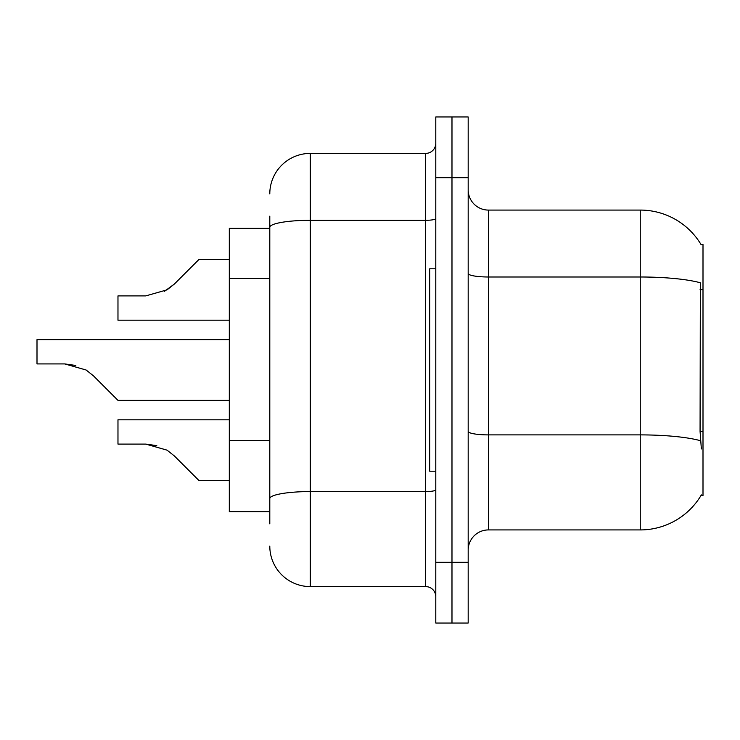 <?xml version="1.0" encoding="UTF-8"?>
<svg xmlns="http://www.w3.org/2000/svg" width="740" height="740" viewBox="0 0 740 740"><rect width="100%" height="100%" fill="white"/><g stroke="black" fill="none" stroke-linecap="round" stroke-linejoin="round"><path stroke-width="1.11" d="M701.363 448.949L700.068 431.365L700.355 282.782A70.855 12.303 180 0 0 640.248 276.991L640.248 210.077A70.855 70.855 0 0 1 701.159 244.746A70.855 70.855 0 0 0 640.248 210.077A70.855 70.855 0 0 1 701.011 244.496L703 244.496L703 495.504L701.011 495.504L701.363 494.903A70.855 70.855 0 0 1 640.248 529.923L488.418 529.923A20.239 20.239 0 0 0 468.18 550.162M269.795 266.335L269.795 216.154L269.795 228.299L229.308 228.299L229.308 511.701L269.795 511.701M451.983 562.308L451.983 623.043L468.18 623.043L468.18 562.308L451.983 562.308L451.983 623.043L435.786 623.043L435.786 562.308L451.983 562.308L451.983 177.692L451.983 562.308M435.786 562.308L435.786 116.957L451.983 116.957L451.983 177.692L451.983 116.957L468.18 116.957L468.18 562.308M701.011 244.496A70.855 70.855 0 0 0 640.248 210.077L488.418 210.077A20.239 20.239 0 0 1 468.18 189.838A20.239 20.239 0 0 0 488.418 210.077L488.418 529.923M269.795 523.846L269.795 216.154M269.795 193.88A40.487 40.487 0 0 1 310.282 153.402L310.282 586.598L425.667 586.598L425.667 153.402A10.12 10.12 0 0 0 435.786 143.273M310.282 153.402L425.667 153.402M269.795 505.633L269.795 452.575M435.786 596.727A10.12 10.12 0 0 0 425.667 586.598M310.282 586.598A40.487 40.487 0 0 1 269.795 546.12M174.363 455.951L198.949 480.528L174.363 455.951L198.949 480.528L174.363 455.951L198.949 480.528L174.363 455.951L198.949 480.528L174.363 455.951L167.064 450.161L174.363 455.951M229.308 419.802L117.975 419.802L117.975 444.093L145.734 444.093L167.064 450.161M156.806 445.637L145.734 444.093L117.975 444.093L145.734 444.093L156.806 445.637L145.734 444.093L117.975 444.093L145.734 444.093L156.806 445.637L145.734 444.093M229.308 339.632L37 339.632L37 363.923L64.769 363.923L75.841 365.468L64.769 363.923L86.09 370L93.397 375.781L117.975 400.368L93.397 375.781L117.975 400.368L93.397 375.781L117.975 400.368L93.397 375.781L117.975 400.368L93.397 375.781L117.975 400.368L93.397 375.781L86.09 370M164.465 291.32L174.363 284.049L198.949 259.472L174.363 284.049L167.064 289.839L174.363 284.049L198.949 259.472L174.363 284.049L198.949 259.472L174.363 284.049L198.949 259.472L174.363 284.049L198.949 259.472L174.363 284.049L167.064 289.839L145.734 295.907L117.975 295.907L117.975 320.198L229.308 320.198M229.308 480.528L198.949 480.528L188.82 470.409M64.759 363.923L37 363.923L64.759 363.923L75.841 365.468L64.769 363.923L37 363.923L64.759 363.923L75.841 365.468M435.786 268.786L429.718 268.786L429.718 471.214L435.786 471.214M229.308 400.368L117.975 400.368L107.855 390.239M167.064 289.839L145.734 295.907L167.064 289.839L174.363 284.049L167.064 289.839L174.363 284.049L167.064 289.839L145.734 295.907L167.064 289.839L174.363 284.049M188.82 269.591L198.949 259.472L229.308 259.472M703 431.365L700.068 431.365M703 289.654L700.068 289.654M269.795 278.481L229.308 278.481M269.795 440.43L229.308 440.43M640.248 529.923L640.248 276.991L488.418 276.991A20.239 3.515 0 0 1 468.18 273.476M700.577 440.735A70.855 12.303 180 0 0 640.248 434.889L488.418 434.889A20.239 3.515 -0 0 1 468.18 431.374M468.18 177.692L435.786 177.692M435.786 489.815A10.12 1.758 0 0 1 425.667 491.573L310.282 491.573A40.487 7.03 180 0 0 269.795 498.603M269.795 227.337A40.487 7.03 180 0 1 310.282 220.307L425.667 220.307A10.12 1.758 0 0 0 435.786 218.55"/></g></svg>
